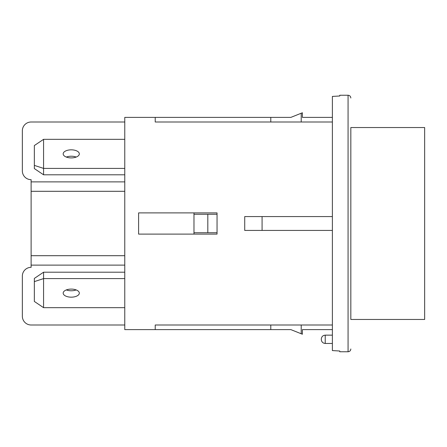 <?xml version="1.0" encoding="UTF-8"?>
<svg xmlns="http://www.w3.org/2000/svg" width="447" height="447" viewBox="0 0 447 447"><rect width="100%" height="100%" fill="white"/><g stroke="black" fill="none" stroke-linecap="round" stroke-linejoin="round"><path stroke-width="0.67" d="M350.834 319.46L350.834 223.5L350.834 319.46L424.65 319.46L424.65 127.54L350.834 127.54L350.834 223.5L350.834 127.54M332.378 96.418L339.759 95.993L332.378 96.418L332.378 350.582L339.759 351.007L339.759 351.755L348.068 351.755C349.733 351.61 350.655 350.683 350.834 348.99M348.068 351.755L348.068 95.245L339.759 95.245L339.759 95.993M339.759 351.007L332.378 350.582M332.378 329.612L302.39 329.612L302.39 334.227L290.857 329.612L155.221 329.612L155.221 324.997L332.378 324.997M217.041 223.5L217.041 234.111L138.609 234.111L138.609 212.889L217.041 212.889L217.041 223.5M155.221 329.612L124.769 329.612L124.769 117.388L290.857 117.388L302.39 112.773L302.39 117.388L332.378 117.388M332.378 122.003L155.221 122.003L155.221 117.388M332.378 216.577L244.721 216.577L244.721 230.423L332.378 230.423M301.217 324.997L301.217 333.753L290.857 329.612M138.609 234.111L138.609 212.889M290.857 117.388L301.217 113.247L301.217 122.003M124.769 272.206L43.571 272.206L43.571 307.665L34.346 301.451L34.346 278.42L43.571 272.206M76.186 289.935A8.074 4.034 0 0 1 66.324 289.935M124.769 278.598L43.571 278.598L34.346 281.616M124.769 307.665L43.571 307.665M79.326 293.131A8.074 4.034 180 0 0 71.252 289.092A8.074 4.034 180 0 0 63.178 293.131A8.074 4.034 180 0 0 71.252 297.166A8.074 4.034 180 0 0 79.326 293.131M124.769 174.794L43.571 174.794L43.571 139.335L34.346 145.549L34.346 165.384L43.571 168.402L124.769 168.402M124.769 139.335L43.571 139.335M79.326 153.869A8.074 4.034 180 0 1 71.252 157.908A8.074 4.034 180 0 1 63.178 153.869A8.074 4.034 180 0 1 71.252 149.834A8.074 4.034 180 0 1 79.326 153.869M76.186 157.065A8.074 4.034 0 0 0 66.324 157.065M124.769 122.003L31.117 122.003A8.767 8.767 0 0 0 22.35 130.77L22.35 170.905A8.767 8.767 0 0 0 31.117 179.672L31.117 267.328A8.767 8.767 0 0 0 22.35 276.095L22.35 316.23A8.767 8.767 0 0 0 31.117 324.997L124.769 324.997M124.769 181.884L31.117 181.884M124.769 191.299L31.117 191.299M124.769 255.701L31.117 255.701M124.769 265.116L31.117 265.116M217.041 214.275L193.976 214.275L193.976 212.889M193.976 234.111L193.976 232.725L207.816 232.725L207.816 214.275M207.816 232.725L217.041 232.725M43.571 174.794L34.346 168.58L34.346 165.384M193.976 214.275L193.976 232.725M262.076 216.577L262.076 230.423M325.226 343.452L325.226 335.149C322.851 335.379 321.544 336.686 321.309 339.066L321.309 339.53C321.544 341.916 322.851 343.223 325.226 343.452L332.378 343.452M270.787 324.997L270.787 329.612M270.787 122.003L270.787 117.388M348.068 95.245C349.733 95.39 350.655 96.317 350.834 98.01M332.378 335.149L325.226 335.149M321.309 339.53L321.309 339.066"/></g></svg>
